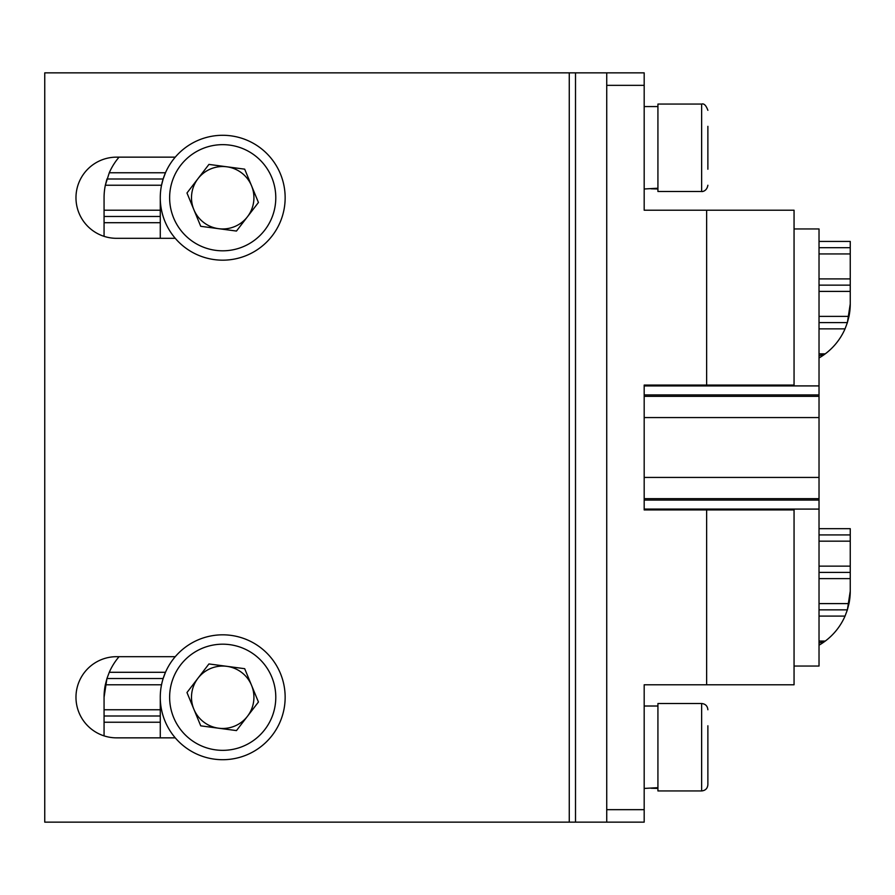 <?xml version="1.0" encoding="UTF-8"?>
<svg xmlns="http://www.w3.org/2000/svg" width="895" height="895" viewBox="0 0 895 895"><rect width="100%" height="100%" fill="white"/><g stroke="black" fill="none" stroke-linecap="round" stroke-linejoin="round"><path stroke-width="1.34" d="M644.187 809.662L644.187 822.147L606.732 822.147L606.732 72.853L644.187 72.853L644.187 85.338L606.732 85.338L606.732 809.662L644.187 809.662L644.187 684.776L794.055 684.776L794.055 509.937L644.187 509.937L644.187 385.063L644.187 385.913L819.026 385.913L819.026 666.048L794.055 666.048M644.187 385.063L794.055 385.063L794.055 210.224L644.187 210.224L644.187 85.338M794.055 228.952L819.026 228.952L819.026 385.913M819.026 509.087L644.187 509.087L644.187 509.937M657.926 788.428L651.057 788.238M644.187 788.428L657.926 787.667M657.926 188.99L651.057 188.8M644.187 188.99L657.926 188.219M210.784 168.875A31.224 31.224 0 0 0 197.963 178.709A31.224 31.224 0 0 1 251.562 185.813A31.224 31.224 0 0 1 218.604 228.684A31.224 31.224 0 0 1 197.963 178.709M165.485 172.757L163.147 179L106.941 179L105.33 185.243L109.279 172.757L165.485 172.757A62.437 62.437 0 0 1 175.252 157.151A62.437 62.437 0 0 0 160.272 197.728L160.272 238.316M160.272 222.71L104.066 222.71L104.066 236.347M104.066 222.71L104.066 210.224L160.272 210.224M104.066 216.467L160.272 216.467M163.147 179L161.525 185.243L105.33 185.243A62.437 62.437 0 0 0 104.066 197.728L104.066 210.224M109.279 172.757A62.437 62.437 0 0 1 119.057 157.151M210.784 668.408A31.224 31.224 0 0 0 197.963 678.242A31.224 31.224 0 0 1 251.562 685.346A31.224 31.224 0 0 1 247.456 716.291A31.224 31.224 0 0 0 251.562 685.346M104.066 697.272A62.437 62.437 0 0 1 105.33 684.776L106.941 678.533L104.066 697.272L104.066 709.757L160.272 709.757M160.272 722.243L104.066 722.243L104.066 735.88M175.252 737.849L116.563 737.849A40.588 40.588 0 0 1 75.974 697.272A40.588 40.588 0 0 1 116.563 656.684L175.252 656.684A62.437 62.437 0 0 0 160.272 697.272L160.272 737.849M165.485 672.29L163.147 678.533L106.941 678.533L109.279 672.29L165.485 672.29M104.066 722.243L104.066 709.757M104.066 716L160.272 716M105.33 684.776L161.525 684.776M109.279 672.29A62.437 62.437 0 0 1 119.057 656.684M819.026 642.979L825.268 641.066A62.437 62.437 0 0 1 819.026 645.194M819.026 609.853L847.375 609.853L845.037 616.096A62.437 62.437 0 0 1 825.268 641.066L819.026 641.066M845.037 616.096L819.026 616.096M848.986 603.599L847.375 609.853L850.25 591.114A62.437 62.437 0 0 1 848.986 603.599L819.026 603.599M819.026 534.919L850.25 534.919L850.25 541.162L819.026 541.162M819.026 566.143L850.25 566.143L850.25 541.162M850.25 566.143L850.25 578.629L819.026 578.629M819.026 572.386L850.25 572.386M850.25 591.114L850.25 578.629M819.026 528.676L850.25 528.676L850.25 534.919M819.026 355.74L825.268 353.838L819.026 353.838M819.026 322.614L847.375 322.614L845.037 328.857A62.437 62.437 0 0 1 819.026 357.955M845.037 328.857L819.026 328.857M848.986 316.371L847.375 322.614L850.25 303.886A62.437 62.437 0 0 1 848.986 316.371L819.026 316.371M819.026 247.691L850.25 247.691L850.25 253.934L819.026 253.934M819.026 241.437L850.25 241.437L850.25 247.691M819.026 278.904L850.25 278.904L850.25 253.934M850.25 278.904L850.25 291.401L819.026 291.401M819.026 285.147L850.25 285.147M850.25 303.886L850.25 291.401M175.252 157.151L116.563 157.151A40.588 40.588 0 0 0 75.974 197.728A40.588 40.588 0 0 0 116.563 238.316L175.252 238.316M606.732 822.147L575.507 822.147L575.507 72.853L44.75 72.853L44.75 822.147L569.265 822.147L569.265 72.853M606.732 72.853L575.507 72.853M575.507 822.147L569.265 822.147M198.869 140.023A62.437 62.437 0 0 1 280.415 173.887A62.437 62.437 0 0 1 246.55 255.444A62.437 62.437 0 0 1 165.004 221.58A62.437 62.437 0 0 1 198.869 140.023M244.682 169.155L258.442 202.471L236.47 231.055L200.737 226.312L186.977 192.996L208.938 164.411L244.682 169.155M198.869 639.556A62.437 62.437 0 0 1 280.415 673.42A62.437 62.437 0 0 1 246.55 754.977A62.437 62.437 0 0 1 165.004 721.113A62.437 62.437 0 0 1 198.869 639.556M247.456 716.291A31.224 31.224 0 0 1 193.857 709.187A31.224 31.224 0 0 1 197.963 678.242M244.682 668.688L258.442 702.004L236.47 730.588L200.737 725.845L186.977 692.529L208.938 663.945L244.682 668.688M707.878 725.778L707.878 784.691C707.509 788.484 705.428 790.565 701.635 790.934L701.635 703.515C705.428 703.884 707.509 705.965 707.878 709.757M701.635 790.934L657.926 790.934L657.926 703.515L701.635 703.515M707.878 755.503L707.878 734.057M707.878 126.329L707.878 169.222M701.635 104.066L701.635 191.485L657.926 191.485L657.926 104.066L701.635 104.066C703.973 103.272 706.054 105.353 707.878 110.309M706.636 684.776L706.636 509.937M706.636 385.063L706.636 210.224M819.026 500.07L644.187 500.07M819.026 477.427L644.187 477.427M819.026 417.573L644.187 417.573M819.026 394.93L644.187 394.93M242.981 246.785A53.073 53.073 0 0 0 271.767 177.467A53.073 53.073 0 0 0 202.438 148.682A53.073 53.073 0 0 0 173.652 218A53.073 53.073 0 0 0 242.981 246.785M242.981 746.318A53.073 53.073 0 0 0 271.767 677A53.073 53.073 0 0 0 202.438 648.215A53.073 53.073 0 0 0 173.652 717.533A53.073 53.073 0 0 0 242.981 746.318M819.026 498.649L644.187 498.649M819.026 396.351L644.187 396.351M644.187 706.01L657.926 706.01M644.187 106.572L657.926 106.572M701.635 191.485C701.244 191.72 706.737 191.899 707.878 185.243"/></g></svg>
